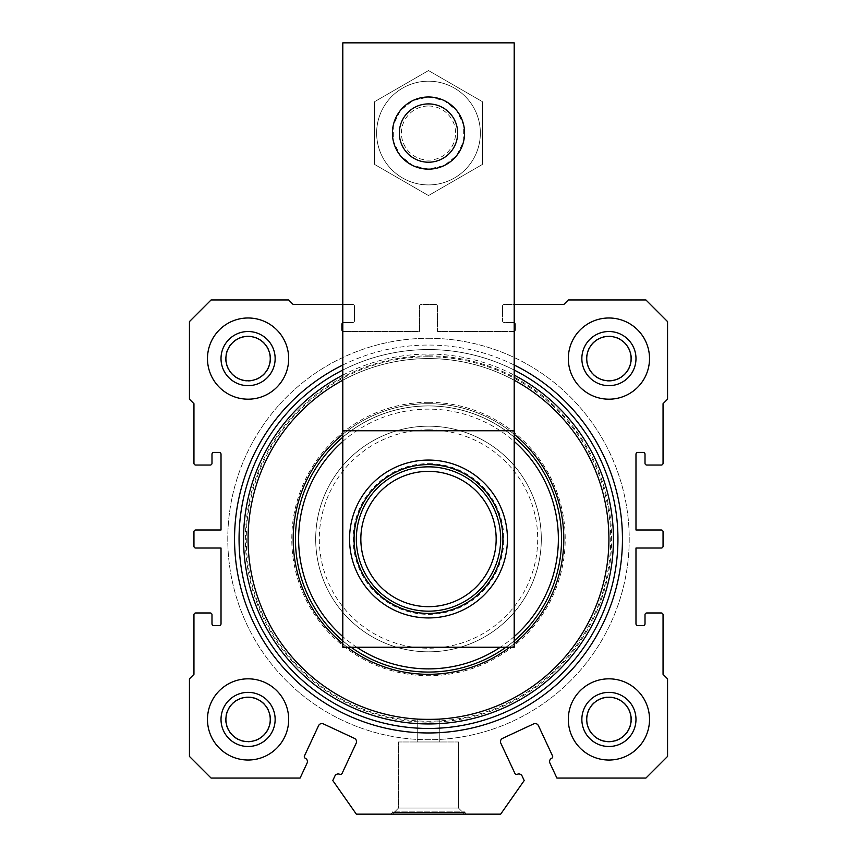<?xml version="1.0" encoding="UTF-8"?>
<svg xmlns="http://www.w3.org/2000/svg" width="857" height="857" viewBox="0 0 857 857"><rect width="100%" height="100%" fill="white"/><g stroke="black" fill="none" stroke-linecap="round" stroke-linejoin="round"><path stroke-width="0.64" stroke-dasharray="4.29 3.21" d="M428.5 70.563L482.63 101.812L482.63 164.308L428.5 195.557L374.37 164.308L374.37 101.812L428.5 70.563L374.37 101.812L374.37 164.308L428.5 195.557L482.63 164.308L482.63 101.812L428.5 70.563L482.63 101.812L482.63 164.308L428.5 195.557L374.37 164.308L374.37 101.812L428.5 70.563L374.37 101.812L374.37 164.308L428.5 195.557L482.63 164.308L482.63 101.812L428.5 70.563M428.5 184.93A51.87 51.87 0 0 0 473.418 107.125A51.87 51.87 0 0 0 383.582 107.125A51.87 51.87 0 0 0 428.5 184.93M500.67 539.01A72.17 72.17 0 0 1 392.42 601.507A72.17 72.17 0 0 1 392.42 476.513A72.17 72.17 0 0 1 500.67 539.01A72.17 72.17 0 0 0 428.5 466.84A72.17 72.17 0 0 0 356.33 539.01A72.17 72.17 0 0 0 428.5 611.18A72.17 72.17 0 0 0 500.67 539.01M608.92 539.01A180.42 180.42 0 0 1 338.29 695.252A180.42 180.42 0 0 1 338.29 382.758A180.42 180.42 0 0 1 608.92 539.01A180.42 180.42 0 0 1 338.29 695.252A180.42 180.42 0 0 1 338.29 382.758A180.42 180.42 0 0 1 608.92 539.01M514.2 647.26L342.8 647.26L342.8 42.85L514.2 42.85L514.2 647.26M428.5 96.98L444.162 100.548L456.717 110.564L463.68 125.036L463.68 141.094L456.717 155.556L444.162 165.572L428.5 169.14L412.838 165.572L400.283 155.556L393.32 141.094L393.32 125.036L400.283 110.564L412.838 100.548L428.5 96.98A36.08 36.08 0 0 1 459.748 151.1A36.08 36.08 0 0 1 397.252 151.1A36.08 36.08 0 0 1 428.5 96.98A36.08 36.08 0 0 1 459.748 151.1A36.08 36.08 0 0 1 397.252 151.1A36.08 36.08 0 0 1 428.5 96.98A36.08 36.08 0 0 1 459.748 151.1A36.08 36.08 0 0 1 397.252 151.1A36.08 36.08 0 0 1 428.5 96.98A36.08 36.08 0 0 1 459.748 151.1A36.08 36.08 0 0 1 397.252 151.1A36.08 36.08 0 0 1 428.5 96.98M428.5 464.58A74.42 74.42 0 0 1 492.957 576.215A74.42 74.42 0 0 1 364.043 576.215A74.42 74.42 0 0 1 428.5 464.58M428.5 466.84A72.17 72.17 0 0 1 490.997 575.09A72.17 72.17 0 0 1 366.003 575.09A72.17 72.17 0 0 1 428.5 466.84A72.17 72.17 0 0 1 490.997 575.09A72.17 72.17 0 0 1 366.003 575.09A72.17 72.17 0 0 1 428.5 466.84A72.17 72.17 0 0 1 490.997 575.09A72.17 72.17 0 0 1 366.003 575.09A72.17 72.17 0 0 1 428.5 466.84M428.5 81.19A51.87 51.87 0 0 1 473.418 158.995A51.87 51.87 0 0 1 383.582 158.995A51.87 51.87 0 0 1 428.5 81.19A51.87 51.87 0 0 1 473.418 158.995A51.87 51.87 0 0 1 383.582 158.995A51.87 51.87 0 0 1 428.5 81.19A51.87 51.87 0 0 1 473.418 158.995A51.87 51.87 0 0 1 383.582 158.995A51.87 51.87 0 0 1 428.5 81.19M428.5 106A27.06 27.06 0 0 1 451.939 146.59A27.06 27.06 0 0 1 405.061 146.59A27.06 27.06 0 0 1 428.5 106M342.8 380.24A180.42 180.42 0 0 1 584.753 629.22A180.42 180.42 0 0 1 272.247 629.22A180.42 180.42 0 0 1 428.5 358.59A180.42 180.42 0 0 1 584.753 629.22A180.42 180.42 0 0 1 272.247 629.22A180.42 180.42 0 0 1 428.5 358.59A180.42 180.42 0 0 1 584.753 629.22A180.42 180.42 0 0 1 272.247 629.22A180.42 180.42 0 0 1 428.5 358.59A180.42 180.42 0 0 1 584.753 629.22A180.42 180.42 0 0 1 272.247 629.22A180.42 180.42 0 0 1 428.5 358.59A180.42 180.42 0 0 1 584.753 629.22A180.42 180.42 0 0 1 272.247 629.22A180.42 180.42 0 0 1 428.5 358.59A180.42 180.42 0 0 1 584.753 629.22A180.42 180.42 0 0 1 272.247 629.22A180.42 180.42 0 0 1 514.2 380.24M417.22 719.077L439.78 719.077L417.22 719.077L439.78 719.077L417.22 719.077L417.22 741.98L439.78 741.98L417.22 741.98L439.78 741.98L417.22 741.98L417.22 719.077M342.8 322.746A1.8 1.8 0 0 1 343.7 322.5L352.72 322.5A1.8 1.8 0 0 0 354.53 320.7L354.53 306.26A1.8 1.8 0 0 0 352.72 304.46L293.18 304.46L288.67 299.95L211.09 299.95L189.44 321.6L189.44 399.18L193.95 403.69L193.95 463.23A1.8 1.8 0 0 0 195.76 465.04L210.19 465.04A1.8 1.8 0 0 0 211.99 463.23L211.99 454.21A1.8 1.8 0 0 1 213.8 452.41L219.21 452.41A1.8 1.8 0 0 1 221.02 454.21L221.02 529.99L195.76 529.99A1.8 1.8 0 0 0 193.95 531.79L193.95 546.22A1.8 1.8 0 0 0 195.76 548.03L221.02 548.03L221.02 623.81A1.8 1.8 0 0 1 219.21 625.61L213.8 625.61A1.8 1.8 0 0 1 211.99 623.81L211.99 614.78A1.8 1.8 0 0 0 210.19 612.98L195.76 612.98A1.8 1.8 0 0 0 193.95 614.78L193.95 674.32L189.44 678.83L189.44 756.42L211.09 778.07L300.1 778.07L307.085 763.084A3.61 3.61 0 0 0 305.349 758.295A1.8 1.8 0 0 1 304.471 755.895L318.579 725.643A3.61 3.61 0 0 1 323.378 723.897L354.444 738.38A3.61 3.61 0 0 1 356.191 743.18L342.082 773.432A1.8 1.8 0 0 1 339.683 774.299A3.61 3.61 0 0 0 334.883 776.046L332.795 780.534L356.33 814.15L500.67 814.15L524.205 780.534L522.117 776.046A3.61 3.61 0 0 0 517.317 774.299A1.8 1.8 0 0 1 514.918 773.432L500.809 743.18A3.61 3.61 0 0 1 502.556 738.38L533.622 723.897A3.61 3.61 0 0 1 538.421 725.643L552.529 755.895A1.8 1.8 0 0 1 551.651 758.295A3.61 3.61 0 0 0 549.915 763.084L556.9 778.07L645.91 778.07L667.56 756.42L667.56 678.83L663.05 674.32L663.05 614.78A1.8 1.8 0 0 0 661.24 612.98L646.81 612.98A1.8 1.8 0 0 0 645.01 614.78L645.01 623.81A1.8 1.8 0 0 1 643.2 625.61L637.79 625.61A1.8 1.8 0 0 1 635.98 623.81L635.98 548.03L661.24 548.03A1.8 1.8 0 0 0 663.05 546.22L663.05 531.79A1.8 1.8 0 0 0 661.24 529.99L635.98 529.99L635.98 454.21A1.8 1.8 0 0 1 637.79 452.41L643.2 452.41A1.8 1.8 0 0 1 645.01 454.21L645.01 463.23A1.8 1.8 0 0 0 646.81 465.04L661.24 465.04A1.8 1.8 0 0 0 663.05 463.23L663.05 403.69L667.56 399.18L667.56 321.6L645.91 299.95L568.33 299.95L563.82 304.46L504.28 304.46A1.8 1.8 0 0 0 502.47 306.26L502.47 320.7A1.8 1.8 0 0 0 504.28 322.5L513.3 322.5L504.28 322.5A1.8 1.8 0 0 1 502.47 320.7L502.47 306.26A1.8 1.8 0 0 1 504.28 304.46L514.2 304.46M390.771 814.15L466.229 814.15L390.771 814.15L392.42 812.5L464.58 812.5L392.42 812.5L392.42 811.89L464.58 811.89L392.42 811.89M392.42 814.15L464.58 814.15L392.42 814.15L464.58 814.15L392.42 814.15L398.516 808.044L458.484 808.044L398.516 808.044L398.516 741.98L458.484 741.98L398.516 741.98L458.484 741.98L398.516 741.98L398.516 808.044L458.484 808.044L398.516 808.044L392.42 814.15M514.2 322.746A1.8 1.8 0 0 0 513.3 322.5A1.8 1.8 0 0 1 515.1 324.31L515.1 329.72A1.8 1.8 0 0 1 513.3 331.52A1.8 1.8 0 0 0 514.2 331.284M513.3 331.52L437.52 331.52L437.52 306.26A1.8 1.8 0 0 0 435.72 304.46L421.28 304.46A1.8 1.8 0 0 0 419.48 306.26L419.48 331.52L343.7 331.52L419.48 331.52L419.48 306.26A1.8 1.8 0 0 1 421.28 304.46L435.72 304.46A1.8 1.8 0 0 1 437.52 306.26L437.52 331.52L513.3 331.52M342.8 331.284A1.8 1.8 0 0 0 343.7 331.52A1.8 1.8 0 0 1 341.9 329.72L341.9 324.31A1.8 1.8 0 0 1 343.7 322.5L352.72 322.5A1.8 1.8 0 0 0 354.53 320.7L354.53 306.26A1.8 1.8 0 0 0 352.72 304.46L342.8 304.46M342.8 365.018A193.95 193.95 0 0 1 514.2 365.018M248.08 399.18A40.59 40.59 0 0 0 283.238 338.29A40.59 40.59 0 0 0 212.922 338.29A40.59 40.59 0 0 0 248.08 399.18A40.59 40.59 0 0 0 283.238 338.29A40.59 40.59 0 0 0 212.922 338.29A40.59 40.59 0 0 0 248.08 399.18A40.59 40.59 0 0 0 283.238 338.29A40.59 40.59 0 0 0 212.922 338.29A40.59 40.59 0 0 0 248.08 399.18M608.92 317.99A40.59 40.59 0 0 1 644.078 378.88A40.59 40.59 0 0 1 573.762 378.88A40.59 40.59 0 0 1 608.92 317.99A40.59 40.59 0 0 1 644.078 378.88A40.59 40.59 0 0 1 573.762 378.88A40.59 40.59 0 0 1 608.92 317.99A40.59 40.59 0 0 1 644.078 378.88A40.59 40.59 0 0 1 573.762 378.88A40.59 40.59 0 0 1 608.92 317.99M248.08 760.02A40.59 40.59 0 0 0 283.238 699.13A40.59 40.59 0 0 0 212.922 699.13A40.59 40.59 0 0 0 248.08 760.02A40.59 40.59 0 0 0 283.238 699.13A40.59 40.59 0 0 0 212.922 699.13A40.59 40.59 0 0 0 248.08 760.02A40.59 40.59 0 0 0 283.238 699.13A40.59 40.59 0 0 0 212.922 699.13A40.59 40.59 0 0 0 248.08 760.02M608.92 678.83A40.59 40.59 0 0 1 644.078 739.73A40.59 40.59 0 0 1 573.762 739.73A40.59 40.59 0 0 1 608.92 678.83A40.59 40.59 0 0 1 644.078 739.73A40.59 40.59 0 0 1 573.762 739.73A40.59 40.59 0 0 1 608.92 678.83A40.59 40.59 0 0 1 644.078 739.73A40.59 40.59 0 0 1 573.762 739.73A40.59 40.59 0 0 1 608.92 678.83M428.5 355.88A183.13 183.13 0 0 1 587.088 630.57A183.13 183.13 0 0 1 269.912 630.57A183.13 183.13 0 0 1 428.5 355.88M428.5 429.807A109.203 109.203 0 0 1 523.07 593.612A109.203 109.203 0 0 1 333.93 593.612A109.203 109.203 0 0 1 428.5 429.807M428.5 426.197A112.813 112.813 0 0 1 526.198 595.411A112.813 112.813 0 0 1 330.802 595.411A112.813 112.813 0 0 1 428.5 426.197A112.813 112.813 0 0 1 526.198 595.411A112.813 112.813 0 0 1 330.802 595.411A112.813 112.813 0 0 1 428.5 426.197M428.5 405.907A133.103 133.103 0 0 1 543.777 605.556A133.103 133.103 0 0 1 313.223 605.556A133.103 133.103 0 0 1 428.5 405.907A133.103 133.103 0 0 1 543.777 605.556A133.103 133.103 0 0 1 313.223 605.556A133.103 133.103 0 0 1 428.5 405.907M428.5 402.297A136.713 136.713 0 0 1 546.895 607.367A136.713 136.713 0 0 1 310.105 607.367A136.713 136.713 0 0 1 428.5 402.297M428.5 356.78A182.23 182.23 0 0 1 586.317 630.12A182.23 182.23 0 0 1 270.683 630.12A182.23 182.23 0 0 1 428.5 356.78M342.8 370.063A189.44 189.44 0 0 1 514.2 370.063M428.5 349.57A189.44 189.44 0 0 1 592.562 633.73A189.44 189.44 0 0 1 264.438 633.73A189.44 189.44 0 0 1 428.5 349.57A189.44 189.44 0 0 1 592.562 633.73A189.44 189.44 0 0 1 264.438 633.73A189.44 189.44 0 0 1 428.5 349.57A189.44 189.44 0 0 1 592.562 633.73A189.44 189.44 0 0 1 264.438 633.73A189.44 189.44 0 0 1 428.5 349.57M428.5 338.29A200.72 200.72 0 0 1 602.332 639.365A200.72 200.72 0 0 1 254.668 639.365A200.72 200.72 0 0 1 428.5 338.29A200.72 200.72 0 0 1 602.332 639.365A200.72 200.72 0 0 1 254.668 639.365A200.72 200.72 0 0 1 428.5 338.29M342.8 375.13A184.93 184.93 0 0 1 514.2 375.13M608.92 697.255A22.175 22.175 0 0 1 628.127 730.518A22.175 22.175 0 0 1 589.712 730.518A22.175 22.175 0 0 1 608.92 697.255A22.175 22.175 0 0 1 628.127 730.518A22.175 22.175 0 0 1 589.712 730.518A22.175 22.175 0 0 1 608.92 697.255A22.175 22.175 0 0 1 628.127 730.518A22.175 22.175 0 0 1 589.712 730.518A22.175 22.175 0 0 1 608.92 697.255M608.92 696.88A22.55 22.55 0 0 1 628.449 730.71A22.55 22.55 0 0 1 589.391 730.71A22.55 22.55 0 0 1 608.92 696.88A22.55 22.55 0 0 1 628.449 730.71A22.55 22.55 0 0 1 589.391 730.71A22.55 22.55 0 0 1 608.92 696.88M608.92 692.37A27.06 27.06 0 0 1 632.359 732.96A27.06 27.06 0 0 1 585.481 732.96A27.06 27.06 0 0 1 608.92 692.37M248.08 746.49A27.06 27.06 0 0 0 271.519 705.9A27.06 27.06 0 0 0 224.641 705.9A27.06 27.06 0 0 0 248.08 746.49M248.08 741.605A22.175 22.175 0 0 0 267.288 708.343A22.175 22.175 0 0 0 228.873 708.343A22.175 22.175 0 0 0 248.08 741.605A22.175 22.175 0 0 0 267.288 708.343A22.175 22.175 0 0 0 228.873 708.343A22.175 22.175 0 0 0 248.08 741.605A22.175 22.175 0 0 0 267.288 708.343A22.175 22.175 0 0 0 228.873 708.343A22.175 22.175 0 0 0 248.08 741.605M248.08 741.98A22.55 22.55 0 0 0 267.609 708.15A22.55 22.55 0 0 0 228.551 708.15A22.55 22.55 0 0 0 248.08 741.98A22.55 22.55 0 0 0 267.609 708.15A22.55 22.55 0 0 0 228.551 708.15A22.55 22.55 0 0 0 248.08 741.98M608.92 336.405A22.175 22.175 0 0 1 628.127 369.678A22.175 22.175 0 0 1 589.712 369.678A22.175 22.175 0 0 1 608.92 336.405A22.175 22.175 0 0 1 628.127 369.678A22.175 22.175 0 0 1 589.712 369.678A22.175 22.175 0 0 1 608.92 336.405A22.175 22.175 0 0 1 628.127 369.678A22.175 22.175 0 0 1 589.712 369.678A22.175 22.175 0 0 1 608.92 336.405M608.92 336.03A22.55 22.55 0 0 1 628.449 369.86A22.55 22.55 0 0 1 589.391 369.86A22.55 22.55 0 0 1 608.92 336.03A22.55 22.55 0 0 1 628.449 369.86A22.55 22.55 0 0 1 589.391 369.86A22.55 22.55 0 0 1 608.92 336.03M608.92 331.52A27.06 27.06 0 0 1 632.359 372.12A27.06 27.06 0 0 1 585.481 372.12A27.06 27.06 0 0 1 608.92 331.52M248.08 385.65A27.06 27.06 0 0 0 271.519 345.06A27.06 27.06 0 0 0 224.641 345.06A27.06 27.06 0 0 0 248.08 385.65M248.08 380.765A22.175 22.175 0 0 0 267.288 347.503A22.175 22.175 0 0 0 228.873 347.503A22.175 22.175 0 0 0 248.08 380.765A22.175 22.175 0 0 0 267.288 347.503A22.175 22.175 0 0 0 228.873 347.503A22.175 22.175 0 0 0 248.08 380.765A22.175 22.175 0 0 0 267.288 347.503A22.175 22.175 0 0 0 228.873 347.503A22.175 22.175 0 0 0 248.08 380.765M248.08 381.14A22.55 22.55 0 0 0 267.609 347.31A22.55 22.55 0 0 0 228.551 347.31A22.55 22.55 0 0 0 248.08 381.14A22.55 22.55 0 0 0 267.609 347.31A22.55 22.55 0 0 0 228.551 347.31A22.55 22.55 0 0 0 248.08 381.14M342.8 434.285A135.32 135.32 0 0 1 545.684 606.67A135.32 135.32 0 0 1 311.316 606.67A135.32 135.32 0 0 1 514.2 434.285M514.2 643.725A135.32 135.32 0 0 1 509.69 647.26M347.31 647.26A135.32 135.32 0 0 1 342.8 643.725M342.8 437.22A133.06 133.06 0 0 1 543.734 605.535A133.06 133.06 0 0 1 313.266 605.535A133.06 133.06 0 0 1 514.2 437.22M514.2 640.8A133.06 133.06 0 0 1 505.876 647.26M351.124 647.26A133.06 133.06 0 0 1 342.8 640.8M342.8 441.43A129.868 129.868 0 0 1 514.2 441.43M514.2 636.59A129.868 129.868 0 0 1 500.252 647.26M356.748 647.26A129.868 129.868 0 0 1 342.8 636.59M428.5 463.648A75.362 75.362 0 0 1 493.761 576.686A75.362 75.362 0 0 1 363.239 576.686A75.362 75.362 0 0 1 428.5 463.648M458.484 808.044L464.58 814.15L458.484 808.044L458.484 741.98L458.484 808.044M439.78 741.98L439.78 719.077L439.78 741.98M464.58 811.89L466.229 814.15"/><path stroke-width="1.29" d="M514.2 430.76L514.2 647.26L342.8 647.26L342.8 42.85L514.2 42.85L514.2 430.76L342.8 430.76M428.5 460.07A78.93 78.93 0 0 1 496.856 578.475A78.93 78.93 0 0 1 360.144 578.475A78.93 78.93 0 0 1 428.5 460.07M428.5 464.58A74.42 74.42 0 0 1 492.957 576.215A74.42 74.42 0 0 1 364.043 576.215A74.42 74.42 0 0 1 428.5 464.58M428.5 466.84A72.17 72.17 0 0 1 490.997 575.09A72.17 72.17 0 0 1 366.003 575.09A72.17 72.17 0 0 1 428.5 466.84M428.5 471.35A67.66 67.66 0 0 1 487.097 572.84A67.66 67.66 0 0 1 369.903 572.84A67.66 67.66 0 0 1 428.5 471.35M428.5 103.901A29.17 29.17 0 0 1 453.76 147.64A29.17 29.17 0 0 1 403.24 147.64A29.17 29.17 0 0 1 428.5 103.901M428.5 96.98A36.08 36.08 0 0 1 459.748 151.1A36.08 36.08 0 0 1 397.252 151.1A36.08 36.08 0 0 1 428.5 96.98M342.8 304.46L293.18 304.46L288.67 299.95L211.09 299.95L189.44 321.6L189.44 399.18L193.95 403.69L193.95 463.23A1.8 1.8 0 0 0 195.76 465.04L210.19 465.04A1.8 1.8 0 0 0 211.99 463.23L211.99 454.21A1.8 1.8 0 0 1 213.8 452.41L219.21 452.41A1.8 1.8 0 0 1 221.02 454.21L221.02 529.99L195.76 529.99A1.8 1.8 0 0 0 193.95 531.79L193.95 546.22A1.8 1.8 0 0 0 195.76 548.03L221.02 548.03L221.02 623.81A1.8 1.8 0 0 1 219.21 625.61L213.8 625.61A1.8 1.8 0 0 1 211.99 623.81L211.99 614.78A1.8 1.8 0 0 0 210.19 612.98L195.76 612.98A1.8 1.8 0 0 0 193.95 614.78L193.95 674.32L189.44 678.83L189.44 756.42L211.09 778.07L300.1 778.07L307.085 763.084A3.61 3.61 0 0 0 305.349 758.295A1.8 1.8 0 0 1 304.471 755.895L318.579 725.643A3.61 3.61 0 0 1 323.378 723.897L354.444 738.38A3.61 3.61 0 0 1 356.191 743.18L342.082 773.432A1.8 1.8 0 0 1 339.683 774.299A3.61 3.61 0 0 0 334.883 776.046L332.795 780.534L356.33 814.15L500.67 814.15L524.205 780.534L522.117 776.046A3.61 3.61 0 0 0 517.317 774.299A1.8 1.8 0 0 1 514.918 773.432L500.809 743.18A3.61 3.61 0 0 1 502.556 738.38L533.622 723.897A3.61 3.61 0 0 1 538.421 725.643L552.529 755.895A1.8 1.8 0 0 1 551.651 758.295A3.61 3.61 0 0 0 549.915 763.084L556.9 778.07L645.91 778.07L667.56 756.42L667.56 678.83L663.05 674.32L663.05 614.78A1.8 1.8 0 0 0 661.24 612.98L646.81 612.98A1.8 1.8 0 0 0 645.01 614.78L645.01 623.81A1.8 1.8 0 0 1 643.2 625.61L637.79 625.61A1.8 1.8 0 0 1 635.98 623.81L635.98 548.03L661.24 548.03A1.8 1.8 0 0 0 663.05 546.22L663.05 531.79A1.8 1.8 0 0 0 661.24 529.99L635.98 529.99L635.98 454.21A1.8 1.8 0 0 1 637.79 452.41L643.2 452.41A1.8 1.8 0 0 1 645.01 454.21L645.01 463.23A1.8 1.8 0 0 0 646.81 465.04L661.24 465.04A1.8 1.8 0 0 0 663.05 463.23L663.05 403.69L667.56 399.18L667.56 321.6L645.91 299.95L568.33 299.95L563.82 304.46L514.2 304.46M514.2 331.284A1.8 1.8 0 0 0 515.1 329.72L515.1 324.31A1.8 1.8 0 0 0 514.2 322.746M342.8 322.746A1.8 1.8 0 0 0 341.9 324.31L341.9 329.72A1.8 1.8 0 0 0 342.8 331.284M248.08 399.18A40.59 40.59 0 0 0 283.238 338.29A40.59 40.59 0 0 0 212.922 338.29A40.59 40.59 0 0 0 248.08 399.18M608.92 317.99A40.59 40.59 0 0 1 644.078 378.88A40.59 40.59 0 0 1 573.762 378.88A40.59 40.59 0 0 1 608.92 317.99M248.08 760.02A40.59 40.59 0 0 0 283.238 699.13A40.59 40.59 0 0 0 212.922 699.13A40.59 40.59 0 0 0 248.08 760.02M608.92 678.83A40.59 40.59 0 0 1 644.078 739.73A40.59 40.59 0 0 1 573.762 739.73A40.59 40.59 0 0 1 608.92 678.83M514.2 365.018A193.95 193.95 0 0 1 579.782 660.383A193.95 193.95 0 0 1 277.218 660.383A193.95 193.95 0 0 1 342.8 365.018M514.2 370.063A189.44 189.44 0 0 1 575.797 658.144A189.44 189.44 0 0 1 281.203 658.144A189.44 189.44 0 0 1 342.8 370.063M514.2 375.13A184.93 184.93 0 0 1 571.812 655.894A184.93 184.93 0 0 1 285.188 655.894A184.93 184.93 0 0 1 342.8 375.13M608.92 692.37A27.06 27.06 0 0 1 632.359 732.96A27.06 27.06 0 0 1 585.481 732.96A27.06 27.06 0 0 1 608.92 692.37M608.92 697.255A22.175 22.175 0 0 1 628.127 730.518A22.175 22.175 0 0 1 589.712 730.518A22.175 22.175 0 0 1 608.92 697.255M248.08 741.605A22.175 22.175 0 0 0 267.288 708.343A22.175 22.175 0 0 0 228.873 708.343A22.175 22.175 0 0 0 248.08 741.605M248.08 746.49A27.06 27.06 0 0 0 271.519 705.9A27.06 27.06 0 0 0 224.641 705.9A27.06 27.06 0 0 0 248.08 746.49M608.92 331.52A27.06 27.06 0 0 1 632.359 372.12A27.06 27.06 0 0 1 585.481 372.12A27.06 27.06 0 0 1 608.92 331.52M608.92 336.405A22.175 22.175 0 0 1 628.127 369.678A22.175 22.175 0 0 1 589.712 369.678A22.175 22.175 0 0 1 608.92 336.405M248.08 380.765A22.175 22.175 0 0 0 267.288 347.503A22.175 22.175 0 0 0 228.873 347.503A22.175 22.175 0 0 0 248.08 380.765M248.08 385.65A27.06 27.06 0 0 0 271.519 345.06A27.06 27.06 0 0 0 224.641 345.06A27.06 27.06 0 0 0 248.08 385.65M514.2 380.24A180.42 180.42 0 0 1 567.816 653.655A180.42 180.42 0 0 1 289.184 653.655A180.42 180.42 0 0 1 342.8 380.24M514.2 434.285A135.32 135.32 0 0 1 514.2 643.725M509.69 647.26A135.32 135.32 0 0 1 347.31 647.26M342.8 643.725A135.32 135.32 0 0 1 342.8 434.285M514.2 437.22A133.06 133.06 0 0 1 514.2 640.8M505.876 647.26A133.06 133.06 0 0 1 351.124 647.26M342.8 640.8A133.06 133.06 0 0 1 342.8 437.22M514.2 441.43A129.868 129.868 0 0 1 514.2 636.59M500.252 647.26A129.868 129.868 0 0 1 356.748 647.26M342.8 636.59A129.868 129.868 0 0 1 342.8 441.43"/></g></svg>
